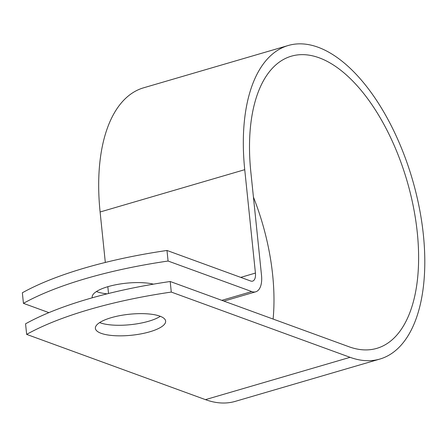 <?xml version="1.0" encoding="UTF-8"?>
<svg xmlns="http://www.w3.org/2000/svg" width="447" height="447" viewBox="0 0 447 447"><rect width="100%" height="100%" fill="white"/><g stroke="black" fill="none" stroke-linecap="round" stroke-linejoin="round"><path stroke-width="0.67" d="M149.823 331.786A35.313 10.555 174.1 0 0 165.641 321.114A35.313 10.555 174.1 0 0 146.711 313.805A35.313 10.555 174.1 0 0 111.202 317.694A35.313 10.555 174.1 0 0 95.39 328.372A35.313 10.555 174.1 0 0 114.315 335.675A35.313 10.555 174.1 0 0 149.823 331.786M99.614 322.594A35.313 10.555 174.1 0 0 148.734 321.22A35.313 10.555 174.1 0 0 160.322 316.32M92.266 297.797A35.313 10.555 -5.9 0 1 92.183 297.328A35.313 10.555 -5.9 0 1 107.995 286.65A35.313 10.555 -5.9 0 1 153.455 284.152M23.44 303.34L22.35 292.774A217.438 64.999 -5.9 0 1 166.982 250.465L250.678 281.007A10.577 5.28 73.7 0 0 252.611 281.118A10.577 5.28 73.7 0 0 255.427 273.078L244.738 169.681A163.339 81.589 -106.3 0 1 288.203 45.51A163.339 81.589 -106.3 0 1 412.369 179.37A163.339 81.589 -106.3 0 1 379.922 359.047L235.29 401.361A163.339 81.589 -106.3 0 1 205.452 399.635L26.652 334.384L25.557 323.818A217.438 64.999 -5.9 0 1 170.19 281.504L348.99 346.755A152.209 76.029 -106.3 0 0 376.799 348.364A152.209 76.029 -106.3 0 0 407.033 180.934A152.209 76.029 -106.3 0 0 291.327 56.193A152.209 76.029 -106.3 0 0 250.828 171.905L261.512 275.302A21.707 10.845 73.7 0 1 255.734 291.802A21.707 10.845 73.7 0 1 251.773 291.573L168.078 261.031A217.438 64.999 174.1 0 0 23.44 303.34L48.907 312.632M107.151 293.835A35.313 10.555 -5.9 0 1 96.407 291.55M379.922 359.047A163.339 81.589 -106.3 0 1 350.085 357.321L171.285 292.07L170.19 281.504M26.652 334.384A217.438 64.999 -5.9 0 1 171.285 292.07M168.078 261.031L166.982 250.465M253.432 197.088A152.209 76.029 -106.3 0 1 273.111 319.063M108.526 293.489L107.828 286.7M105.319 262.45L100.106 211.995A163.339 81.589 -106.3 0 1 143.565 87.819L288.203 45.51M221.807 300.339L251.773 291.573M205.452 399.635L350.085 357.321M240.732 277.375L255.427 273.078M100.106 211.995L244.738 169.681M223.919 301.11L255.734 291.802"/></g></svg>
